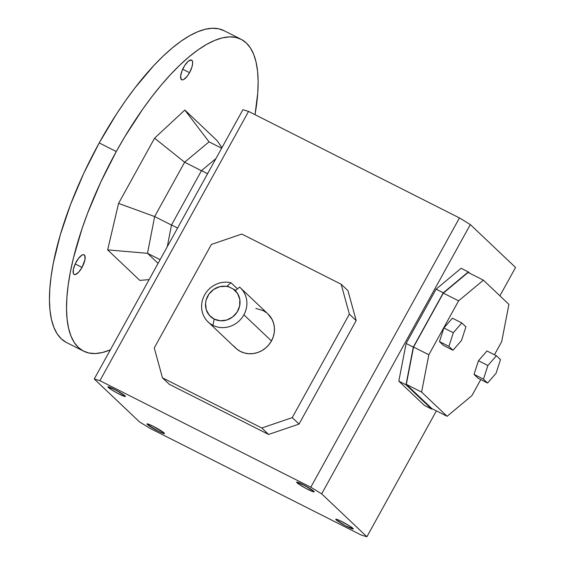 <?xml version="1.0" encoding="UTF-8"?>
<svg xmlns="http://www.w3.org/2000/svg" width="565" height="565" viewBox="0 0 565 565"><rect width="100%" height="100%" fill="white"/><g stroke="black" fill="none" stroke-linecap="round" stroke-linejoin="round"><path stroke-width="0.85" d="M212.948 325.348A23.49 21.887 133.5 0 1 208.082 321.93A23.49 21.887 133.5 0 1 204.608 294.965A23.49 21.887 -46.5 0 0 212.948 325.348A23.49 21.887 -46.5 0 0 243.889 314.804A23.49 21.887 133.5 0 1 212.948 325.348L214.163 319.084L212.948 325.348M208.082 321.93L235.654 348.075A23.49 21.887 -46.5 0 0 271.454 340.949L243.889 314.804A23.49 21.887 -46.5 0 0 239.546 287.069L235.725 290.332L233.31 289.047A17.896 16.675 133.5 0 1 237.131 312.078A17.896 16.675 133.5 0 1 214.163 319.084L209.269 315.221L206.26 309.719L205.561 303.341L206.119 300.107L208.951 294.104L213.718 289.407L219.75 286.681L226.198 286.3L229.298 287.02L233.31 289.047L237.597 293.574L239.814 299.485L239.645 305.955L237.131 312.078L232.603 317L226.706 320.044L220.258 320.772L214.163 319.084A17.896 16.675 133.5 0 1 207.263 296.992A17.896 16.675 133.5 0 1 229.298 287.02L227.179 286.017L231.007 282.754A23.49 21.887 -46.5 0 0 204.608 294.965A23.49 21.887 133.5 0 1 231.007 282.754L237.441 288.856L231.007 282.754L227.179 286.017L235.725 290.332L239.546 287.069A23.49 21.887 133.5 0 1 240.407 287.839A23.49 21.887 133.5 0 1 243.889 314.804L271.454 340.949L273.283 336.768L274.286 332.361L274.421 327.912L273.693 323.576L272.118 319.529L267.909 313.921M297.049 482.778A10.001 0.975 28.9 0 1 296.745 482.107A10.001 0.975 28.9 0 1 304.74 485.526A10.001 0.975 28.9 0 1 313.773 491.225L314.147 491.861L313.187 491.755L306.364 488.626L298.694 484.057L296.682 482.143L304.457 485.377L313.773 491.225A10.001 0.975 28.9 0 1 314.168 491.727A10.001 0.975 28.9 0 1 306.936 488.93A10.001 0.975 28.9 0 1 297.049 482.778L298.129 482.411L297.049 482.778M153.179 426.271A8.334 0.812 -151.1 0 0 159.196 429.591A8.334 0.812 28.9 0 1 153.179 426.271M147.387 424.513L148.461 424.145L147.387 424.513L147.013 423.877L147.974 423.983L153.108 426.236L164.104 432.959A10.001 0.975 28.9 0 1 164.5 433.461A10.001 0.975 28.9 0 1 157.268 430.664A10.001 0.975 28.9 0 1 147.387 424.513A10.001 0.975 28.9 0 1 147.084 423.842A10.001 0.975 28.9 0 1 155.071 427.26A10.001 0.975 28.9 0 1 164.104 432.959L164.479 433.588L163.518 433.489L158.377 431.229L147.387 424.513M108.282 387.428A10.001 0.975 28.9 0 1 107.979 386.757A10.001 0.975 28.9 0 1 115.973 390.175A10.001 0.975 28.9 0 1 125.006 395.874L125.374 396.51L124.42 396.404L117.598 393.275L111.157 389.532L107.908 386.792L115.691 390.027L125.006 395.874A10.001 0.975 28.9 0 1 125.402 396.376A10.001 0.975 28.9 0 1 118.17 393.579A10.001 0.975 28.9 0 1 108.282 387.428L109.363 387.06L108.282 387.428M308.864 487.863A8.334 0.812 28.9 0 1 302.847 484.537A8.334 0.812 -151.1 0 0 308.864 487.863M341.945 521.622A8.334 0.812 -151.1 0 0 347.969 524.942A8.334 0.812 28.9 0 1 341.945 521.622M336.154 519.864L337.234 519.496L336.154 519.864A10.001 0.975 28.9 0 1 335.85 519.193A10.001 0.975 28.9 0 1 343.845 522.611A10.001 0.975 28.9 0 1 352.871 528.303A10.001 0.975 28.9 0 1 353.273 528.812A10.001 0.975 28.9 0 1 346.041 526.015A10.001 0.975 28.9 0 1 336.154 519.864L335.78 519.228L337.679 519.659L343.562 522.456L350.003 526.206L353.245 528.939L345.469 525.711L336.154 519.864M120.098 392.513A8.334 0.812 28.9 0 1 114.074 389.186A8.334 0.812 -151.1 0 0 120.098 392.513M241.093 39.289L224.008 30.658A174.691 61.119 116.8 0 0 99.207 142.924L116.284 151.547A174.691 61.119 -63.2 0 1 241.093 39.289A174.691 61.119 -63.2 0 1 255.006 114.66L257.767 92.921L258.134 81.565L257.576 71.31L256.1 62.242L253.72 54.452L250.457 48.025L246.347 43.011L241.432 39.465L235.753 37.417L229.369 36.887L222.335 37.89L214.721 40.398L206.606 44.402L198.068 49.861L189.183 56.712L180.037 64.904L170.729 74.347L161.329 84.955L151.943 96.629L142.655 109.25L124.745 136.843L116.284 151.547L100.782 182.078L87.639 213.118L82.116 228.451L73.436 258.014L70.364 271.963L68.174 285.17L66.889 297.508L66.529 308.857L67.087 319.119L68.563 328.187L70.943 335.97L74.199 342.404L78.309 347.419L83.225 350.964L88.91 353.012L95.294 353.535L102.329 352.539L110.33 349.862A174.691 61.119 -63.2 0 1 83.571 351.14A174.691 61.119 -63.2 0 1 116.284 151.547L99.207 142.924L116.482 114.066L125.578 100.619L134.866 87.999L153.645 65.724L162.96 56.274L172.106 48.089L180.991 41.231L189.529 35.779L197.644 31.774L205.257 29.26L212.285 28.264L218.676 28.787L224.354 30.835M189.529 72.68L182.679 69.22L189.529 72.68A11.018 3.856 -63.2 0 1 181.655 79.757A11.018 3.856 -63.2 0 1 183.717 67.171A11.018 3.856 -63.2 0 1 191.591 60.088A11.018 3.856 -63.2 0 1 189.529 72.68L187.276 76.141L183.83 79.439L182.834 79.849L181.323 79.524L180.602 76.374L181.909 71.056L184.804 65.349L188.315 61.19L191.253 59.975L192.39 61.048L192.644 63.471L191.98 66.882L189.529 72.68M82.038 267.393L75.194 263.94L82.038 267.393A11.018 3.856 -63.2 0 1 74.163 274.477A11.018 3.856 -63.2 0 1 76.233 261.885A11.018 3.856 -63.2 0 1 84.1 254.808A11.018 3.856 -63.2 0 1 82.038 267.393L78.606 272.266L75.35 274.562L73.831 274.244L73.372 273.517L73.33 269.484L75.251 263.813L78.479 258.424L81.925 255.126L83.768 254.688L84.898 255.761L84.934 259.801L82.038 267.393M160.114 259.681L147.507 253.311L158.087 263.346L147.507 253.311L107.647 249.878L139.816 280.388L149.111 279.619L139.816 280.388L107.647 249.878L147.507 253.311L160.114 259.681M118.579 203.386L154.641 216.55L184.628 162.226L154.57 138.192L118.579 203.386L107.647 249.878L118.579 203.386L154.57 138.192L184.628 162.226L209.036 141.857L221.642 148.221L209.036 141.857L184.84 110.041L154.57 138.192L184.84 110.041L209.036 141.857L184.628 162.226L201.451 170.722L184.628 162.226L154.641 216.55L147.507 253.311L154.641 216.55L118.579 203.386M171.485 225.061L154.641 216.55L171.485 225.061M66.147 342.334L61.232 338.788L57.121 333.774L53.866 327.347L51.486 319.557L50.01 310.496L49.445 300.234L49.812 288.877L51.09 276.539L53.279 263.332L60.286 234.842L70.561 204.488L83.698 173.455L99.207 142.924A174.691 61.119 116.8 0 0 66.493 342.51L83.571 351.14M217.017 140.551L221.939 147.691L217.017 140.551L184.84 110.041L217.017 140.551M443.299 292.79L468.307 271.92L461.118 268.283L436.102 289.16L443.299 292.79L436.102 289.16L406.115 343.485L413.305 347.115L443.299 292.79L468.307 271.92L469.72 273.255L468.307 271.92L461.118 268.283L436.102 289.16L406.115 343.485L398.812 381.149L406.002 384.779L413.305 347.115L406.115 343.485L398.812 381.149L424.456 405.465L431.646 409.102L406.002 384.779L398.812 381.149L424.456 405.465L431.646 409.102L406.002 384.779L413.305 347.115L443.299 292.79M500.491 359.615L496.07 373.267L487.56 383.035L478.124 378.268L474.035 374.39L478.456 360.738L486.959 350.971L496.402 355.738L500.491 359.615L496.07 373.267L487.56 383.035L483.471 379.157L474.035 374.39L478.124 378.268L487.56 383.035L483.471 379.157L487.892 365.506L478.456 360.738L474.035 374.39L483.471 379.157L487.892 365.506L496.402 355.738L486.959 350.971L478.456 360.738L487.892 365.506L496.402 355.738L500.491 359.615M508.917 304.365L483.393 280.162L458.611 300.841L428.835 354.778L421.603 392.089L447.127 416.292L471.909 395.62L480.751 379.595L471.909 395.62L447.127 416.292L421.603 392.089L428.835 354.778L413.559 347.058L406.32 384.37L431.844 408.58L447.127 416.292L431.844 408.58L406.32 384.37L421.603 392.089L406.32 384.37L413.559 347.058L428.835 354.778L458.611 300.841L443.327 293.122L413.559 347.058L443.327 293.122L458.611 300.841L483.393 280.162L508.917 304.365L501.678 341.684L508.917 304.365M494.46 354.764L501.678 341.684L494.46 354.764M439.464 341.606L443.885 327.961L452.395 318.187L461.831 322.954L452.395 318.187L443.885 327.961L453.321 332.728L448.907 346.373L452.996 350.251L461.506 340.483L465.92 326.838L461.831 322.954L453.321 332.728L448.907 346.373L452.996 350.251L443.553 345.483L439.464 341.606L448.907 346.373L439.464 341.606L443.885 327.961L453.321 332.728L461.831 322.954L465.92 326.838L461.506 340.483L452.996 350.251L443.553 345.483L439.464 341.606M292.239 417.627L261.8 428.002L268.594 434.45L299.04 424.075L292.239 417.627L299.04 424.075L268.594 434.45L169.267 384.278L162.466 377.83L154.259 347.934L211.395 244.433L241.834 234.058L341.161 284.23L349.375 314.133L356.176 320.581L299.04 424.075L356.176 320.581L347.962 290.678L356.176 320.581L349.375 314.133L292.239 417.627L261.8 428.002L162.466 377.83L154.259 347.934L211.395 244.433L241.834 234.058L341.161 284.23L349.375 314.133L292.239 417.627M310.807 487.214L459.458 217.935L248.565 111.411L99.913 380.69L310.807 487.214L99.913 380.69L248.565 111.411L242.908 109.702L94.256 378.988L99.913 380.69L94.256 378.988L242.908 109.702L248.565 111.411L459.458 217.935L310.807 487.214L321.676 493.859L310.807 487.214M432.112 408.714L431.646 409.102L432.112 408.714M468.11 272.443L443.327 293.122L468.11 272.443L483.393 280.162L468.11 272.443M347.962 290.678L341.161 284.23L347.962 290.678M515.555 267.471L499.905 295.82L515.555 267.471L470.327 224.58L459.458 217.935L470.327 224.58L321.676 493.859L470.327 224.58L515.555 267.471M436.392 410.875L366.904 536.75L361.247 535.048L150.347 428.517L361.247 535.048L366.904 536.75L321.676 493.859L366.904 536.75L436.392 410.875M207.567 173.723L201.493 170.651L171.506 224.976L177.579 228.041L171.506 224.976L167.297 246.665L171.506 224.976L201.493 170.651L215.894 158.631L201.493 170.651L207.567 173.723M139.477 421.878L94.256 378.988L139.477 421.878L150.347 428.517L139.477 421.878M233.861 346.14L236.905 349.17L240.521 351.494L244.567 353.04L248.897 353.732L253.332 353.556L257.718 352.518L261.87 350.653L265.642 348.026L268.876 344.756L271.454 340.949A23.49 21.887 -46.5 0 0 267.98 313.985L240.407 287.839M266.729 312.897L263.113 310.566L255.881 308.426M261.8 428.002L162.466 377.83L169.267 384.278L268.594 434.45L261.8 428.002M241.234 288.666L239.546 287.069L241.234 288.666"/></g></svg>
